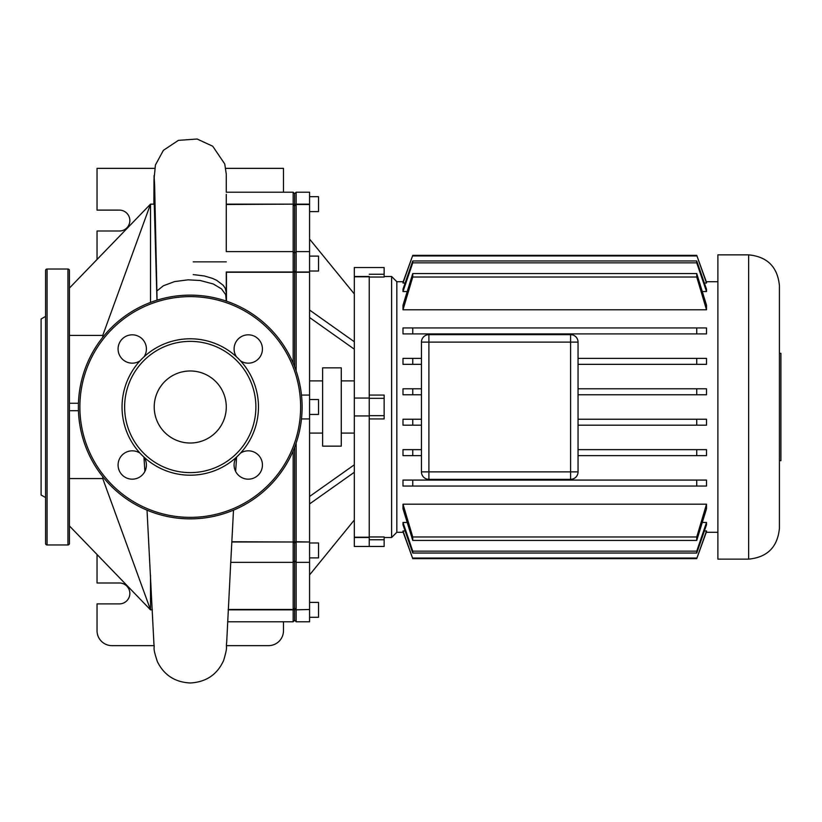 <?xml version="1.0" encoding="UTF-8"?>
<svg xmlns="http://www.w3.org/2000/svg" width="822" height="822" viewBox="0 0 822 822"><rect width="100%" height="100%" fill="white"/><g stroke="black" fill="none" stroke-linecap="round" stroke-linejoin="round"><path stroke-width="1.23" d="M45.57 497.577L41.1 494.998L41.1 318.998L45.57 316.408M47.07 269.03A1.49 1.49 0 0 0 45.57 270.52L45.57 543.476A1.49 1.49 0 0 0 47.07 544.965L67.949 544.965A1.49 1.49 0 0 0 69.438 543.476L69.438 270.52A1.49 1.49 0 0 0 67.949 269.03L47.07 269.03L47.07 544.965M144.066 356.799A68.216 68.216 0 0 1 258.468 406.993A68.216 68.216 0 0 1 140.059 453.179A68.216 68.216 0 0 1 144.066 356.799A14.169 14.169 0 0 0 132.25 334.821A14.169 14.169 0 0 0 125.53 361.464A14.169 14.169 0 0 0 140.059 360.817M255.878 406.993A65.626 65.626 0 0 1 190.252 472.619A65.626 65.626 0 0 1 124.625 406.993A65.626 65.626 0 0 1 190.252 341.366A65.626 65.626 0 0 1 255.878 406.993M140.059 453.179A14.169 14.169 0 0 0 118.08 465.005A14.169 14.169 0 0 0 132.25 479.175A14.169 14.169 0 0 0 144.066 457.196M240.445 360.817A14.169 14.169 0 0 0 262.434 348.99A14.169 14.169 0 0 0 248.265 334.821A14.169 14.169 0 0 0 236.438 356.799M226.276 406.993A36.024 36.024 0 0 0 190.252 370.979A36.024 36.024 0 0 0 154.228 406.993A36.024 36.024 0 0 0 190.252 443.017A36.024 36.024 0 0 0 226.276 406.993M236.438 457.196A14.169 14.169 0 0 0 248.265 479.175A14.169 14.169 0 0 0 254.974 452.521A14.169 14.169 0 0 0 240.445 453.179M78.388 406.993A111.864 111.864 0 0 1 190.252 295.129A111.864 111.864 0 0 1 302.116 406.993A111.864 111.864 0 0 1 190.252 518.857A111.864 111.864 0 0 1 78.388 406.993M779.41 460.69L780.9 460.69L780.9 353.306L779.41 353.306L779.41 285.624L779.41 528.371C777.581 547.062 767.327 557.316 748.647 559.135L717.883 559.135L717.883 254.861L748.647 254.861L748.647 559.135M717.883 281.71L706.293 281.71M403.201 281.71L396.831 281.71L391.611 276.49L391.611 537.506L384.151 537.506M717.883 532.286L706.293 532.286M403.201 532.286L396.831 532.286L391.611 537.506M412.757 333.907L696.737 333.907L402.986 333.907L402.986 327.947L412.757 327.947L412.757 333.907L696.737 333.907L696.737 327.947L706.509 327.947L706.509 333.907L696.737 333.907M396.831 532.286L396.831 281.71M391.611 276.49L384.151 276.49M369.232 277.035L384.151 277.035L384.151 267.54L354.323 267.54L354.323 276.49L369.232 276.49L369.232 546.455L369.232 537.506L354.323 537.506L354.323 546.455L384.151 546.455L384.151 536.961L369.232 536.961M369.232 418.932L384.151 418.932L384.151 395.063L369.232 395.063M578.051 471.879L570.591 471.879L570.591 479.339A7.46 7.46 0 0 0 578.051 471.879L578.051 342.116A7.46 7.46 0 0 0 570.591 334.657L428.899 334.657A7.46 7.46 0 0 0 421.439 342.116L421.439 471.879A7.46 7.46 0 0 0 428.899 479.339L570.591 479.339L428.899 479.339L428.899 471.879L421.439 471.879M706.509 522.463L706.509 524.796L696.737 553.031L696.737 551.151L706.509 522.463L702.368 522.463M402.986 522.463L412.757 551.151L412.757 553.031L402.986 524.796L402.986 522.463L407.116 522.463M402.986 530.961L412.757 558.641L402.986 531.69L402.986 530.961L405.092 530.961M704.392 530.961L706.509 530.961L706.509 531.69L696.737 558.641L706.509 530.961M706.509 504.194L706.509 508.756L696.737 540.424L696.737 536.982L706.509 504.194L402.986 504.194L412.757 536.982L412.757 540.424L402.986 508.756L402.986 504.194M706.509 480.079L706.509 486.049L696.737 486.049L696.737 480.079L706.509 480.079M402.986 486.049L402.986 480.079L412.757 480.079L412.757 486.049L402.986 486.049M706.509 309.791L696.737 277.014L696.737 273.562L706.509 305.229L706.509 309.791L402.986 309.791L402.986 305.229L412.757 273.562L412.757 277.014L402.986 309.791M706.509 291.533L696.737 262.845L696.737 260.964L706.509 289.19L706.509 291.533L702.368 291.533M407.116 291.533L402.986 291.533L402.986 289.19L412.757 260.964L412.757 262.845L402.986 291.533M706.509 283.035L696.737 255.354L706.509 282.306L706.509 283.035L704.392 283.035M405.092 283.035L402.986 283.035L402.986 282.306L412.757 255.354L402.986 283.035M696.737 455.624L696.737 449.655L706.509 449.655L706.509 455.624L578.051 455.624M402.986 455.624L402.986 449.655L412.757 449.655L412.757 455.624L402.986 455.624M402.986 425.19L402.986 419.23L412.757 419.23L412.757 425.19L402.986 425.19M421.439 394.766L402.986 394.766L402.986 388.796L412.757 388.796L412.757 394.766L421.439 394.766M421.439 364.341L402.986 364.341L402.986 358.371L412.757 358.371L412.757 364.341L421.439 364.341M706.509 358.371L706.509 364.341L696.737 364.341L696.737 358.371L706.509 358.371M706.509 388.796L706.509 394.766L696.737 394.766L696.737 388.796L706.509 388.796M706.509 419.23L706.509 425.19L696.737 425.19L696.737 419.23L706.509 419.23M421.439 455.624L412.757 455.624M421.439 449.655L412.757 449.655M696.737 449.655L578.051 449.655M421.439 425.19L412.757 425.19M421.439 419.23L412.757 419.23M421.439 388.796L412.757 388.796M421.439 358.371L412.757 358.371M696.737 425.19L578.051 425.19M696.737 419.23L578.051 419.23M696.737 480.079L412.757 480.079M696.737 486.049L412.757 486.049M696.737 394.766L578.051 394.766M696.737 388.796L578.051 388.796M696.737 536.982L412.757 536.982M696.737 540.424L412.757 540.424M696.737 364.341L578.051 364.341M696.737 358.371L578.051 358.371M696.737 551.151L412.757 551.151M696.737 553.031L412.757 553.031M696.737 327.947L412.757 327.947M696.737 558.046L412.757 558.046M696.737 558.641L412.757 558.641M696.737 260.964L412.757 260.964M696.737 262.845L412.757 262.845M696.737 273.562L412.757 273.562M696.737 277.014L412.757 277.014M696.737 255.354L412.757 255.354M696.737 255.95L412.757 255.95M354.323 380.894L341.274 380.894M354.323 433.102L341.274 433.102M341.274 367.845L322.625 367.845L322.625 446.151L341.274 446.151L341.274 367.845M322.625 380.894L309.575 380.894M322.625 433.102L309.575 433.102M309.575 414.452L318.525 414.452L318.525 399.543L309.575 399.543M309.575 557.891L318.525 557.891L318.525 542.972L309.575 542.972M309.575 602.392L318.525 602.392L318.525 617.301L309.575 617.301M309.575 211.603L318.525 211.603L318.525 196.694L309.575 196.694M309.575 271.024L318.525 271.024L318.525 256.104L309.575 256.104M354.323 537.198L369.232 537.198L369.232 415.942L354.323 415.942L354.323 537.506M369.232 415.942L369.232 398.043L354.323 398.043L354.323 415.942M354.323 276.49L354.323 398.043M354.323 276.798L369.232 276.798L369.232 398.043M296.156 370.948L296.156 272.246L294.656 272.195L294.656 366.838L294.656 272.195L293.166 272.246L293.166 363.16M293.166 450.836L293.166 541.749L294.656 541.801L294.656 543.054L294.656 447.158L294.656 541.801L296.156 541.749L296.156 443.037M309.575 204.503L296.156 204.503L296.156 192.214L309.575 192.214L309.575 272.246L296.156 272.246L296.156 204.503L294.656 205.911L294.656 272.195L294.656 205.911L293.166 204.503L293.166 272.246L226.43 272.246L226.461 301.15M228.208 609.492L293.166 609.492L294.656 608.085L294.656 609.842L294.656 560.871L294.656 608.085L296.156 609.492L296.156 541.749L309.575 541.996L296.156 541.996L294.656 543.054L294.656 560.871L294.656 543.054L293.166 541.996L293.166 621.781L227.591 621.781M228.197 609.842L294.656 609.842L294.656 620.281L294.656 609.842L309.575 609.492L296.156 609.842L296.156 621.781L294.656 620.281L293.166 621.781M309.575 204.144L293.166 204.144L293.166 192.214L294.656 193.704L294.656 205.911L294.656 193.704L296.156 192.214M309.575 541.749L309.575 418.932L301.479 418.932M309.575 609.492L309.575 541.996M296.156 621.781L309.575 621.781L309.575 609.842M309.575 418.932L309.575 395.063L301.479 395.063M309.575 272.246L309.575 395.063M309.575 574.917L354.323 520.018M309.575 496.488L354.323 464.79M309.575 503.948L354.323 472.249M309.575 317.508L354.323 349.196M309.575 310.048L354.323 341.747M309.575 239.079L354.323 293.968M69.438 288.049L150.508 204.144L154.259 204.144L150.508 204.185L102.76 335.427L69.438 335.427M69.438 478.568L102.76 478.568L150.508 609.811L152.358 609.811L150.508 609.842L69.438 525.946M102.76 476.698L102.76 478.568M102.76 335.427L102.76 337.297M150.508 575.277L150.508 609.811M150.508 204.185L150.508 302.434M230.766 561.919L231.342 551.264M78.45 403.263L69.438 403.263M69.438 410.723L78.45 410.723M156.971 300.194L154.259 204.185M156.807 291.029L163.414 285.758L174.603 281.576L188.125 279.829L200.229 280.508L213.309 283.991L221.539 288.912L225.68 294.595L226.276 301.088L226.276 292.57L225.269 288.337L223.235 285.326L216.72 280.333L212.508 278.391L204.329 275.966L193.232 274.589M193.232 261.858L226.276 261.858M154.012 645.64L111.946 645.64A14.919 14.919 0 0 1 97.037 630.731L97.037 603.882L119.406 603.882A10.439 10.439 0 0 0 129.845 593.443A10.439 10.439 0 0 0 119.406 582.993L97.037 582.993L97.037 554.501M226.523 645.64L268.558 645.64A14.919 14.919 0 0 0 283.477 630.731L283.477 621.781M231.845 541.749L293.166 541.996L231.835 541.996M226.276 251.624L226.276 204.144L293.166 204.144L226.276 204.503M157.074 300.164L154.084 175.548L153.899 204.144L154.084 175.548L154.628 185.001L157.074 300.164M97.037 259.485L97.037 230.992L119.406 230.992A10.439 10.439 0 0 0 129.845 220.553A10.439 10.439 0 0 0 119.406 210.113L97.037 210.113L97.037 168.356L154.68 168.356M225.762 168.356L283.477 168.356L283.477 192.214M67.949 544.965L67.949 269.03M300.626 406.993A110.374 110.374 0 0 0 190.252 296.619A110.374 110.374 0 0 0 79.878 406.993A110.374 110.374 0 0 0 190.252 517.367A110.374 110.374 0 0 0 300.626 406.993M384.151 274.25L369.232 274.25M369.232 539.746L384.151 539.746M369.232 398.331L384.151 398.331M384.151 415.665L369.232 415.665M570.591 334.657L570.591 342.116L578.051 342.116M421.439 342.116L428.899 342.116L428.899 334.657M428.899 471.879L428.899 342.116L570.591 342.116L570.591 471.879L428.899 471.879M226.276 292.909L226.276 272L293.166 272L294.656 270.941L296.156 272L309.575 272M748.647 254.861C767.327 256.68 777.581 266.934 779.41 285.624M230.735 562.361L293.166 562.361L294.656 560.871L296.156 562.361L309.575 562.361M226.41 251.624L293.166 251.624L294.656 253.125L296.156 251.624L309.575 251.624M230.776 561.765L226.687 642.372C225.649 648.712 228.249 644.787 223.666 660.374C217.306 674.543 206.178 682.085 190.283 682.979C175.024 682.25 164.071 675.16 157.403 661.7C152.08 645.65 154.988 649.082 153.93 644.006L147.025 510.174M231.311 551.768L233.499 510.164M235.637 471.427L236.592 457.053M143.942 457.083L144.898 471.396M293.166 192.214L226.276 192.214L226.276 174.161L224.735 163.948L212.734 146.234L197.126 139.021L178.395 140.357L163.414 150.313L155.43 164.986L153.991 179.72L153.899 202.037M226.276 194.372L226.276 207.134M226.276 206.466L226.276 209.538M153.899 201.873L153.899 204.144"/></g></svg>
